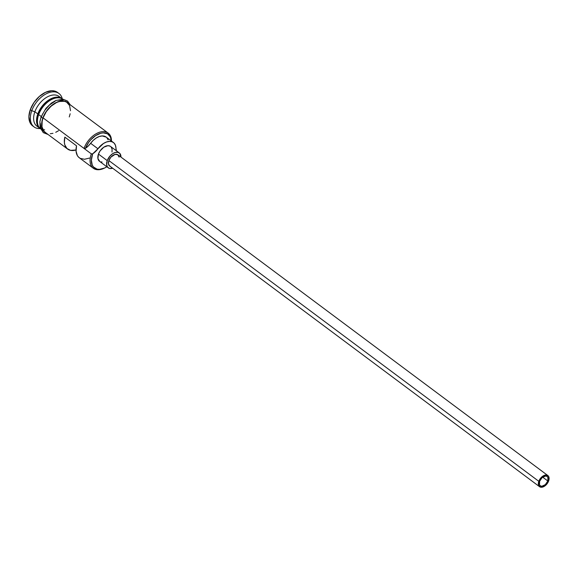 <?xml version="1.0" encoding="UTF-8"?>
<svg xmlns="http://www.w3.org/2000/svg" width="578" height="578" viewBox="0 0 578 578"><rect width="100%" height="100%" fill="white"/><g stroke="black" fill="none" stroke-linecap="round" stroke-linejoin="round"><path stroke-width="0.87" d="M70.516 110.723L69.584 105.528L66.607 102.14L64.483 101.294L59.375 101.482L56.579 102.494L51.059 106.186L46.305 111.583L43.061 117.869L84.005 148.416L85.436 148.329A17.593 10.83 -53.3 0 1 100.428 133.345A17.593 10.83 -53.3 0 1 111.316 140.931L110.362 136.935L107.544 133.843L103.281 132.875L100.796 133.243L95.587 135.628L90.681 139.876L88.571 142.513L85.436 148.329A13.894 8.554 126.7 0 0 90.638 143.301L97.949 148.756A13.894 8.554 -53.3 0 1 92.747 153.784L91.317 153.871A18.525 11.401 126.7 0 0 104.647 168.003L105.225 167.707A17.593 10.83 -53.3 0 1 92.559 154.283L91.317 153.871L43.061 117.869A18.525 11.401 126.7 0 0 45.084 132.254L67.604 149.052A18.525 11.401 -53.3 0 1 64.844 137.116L76.549 145.844A18.525 11.401 126.7 0 0 79.309 157.78L93.347 168.256A18.525 11.401 -53.3 0 1 91.317 153.871L84.005 148.416A18.525 11.401 -53.3 0 1 108.187 133.106A18.525 11.401 -53.3 0 1 111.467 141.046A18.525 11.401 126.7 0 0 100.211 132.051A18.525 11.401 126.7 0 0 84.005 148.416L85.436 148.329L88.196 146.097L93.231 140.353L96.179 138.034L99.235 136.524L102.176 135.938L106.2 137.116M106.851 166.775A17.593 10.83 -53.3 0 1 105.225 167.707M547.814 480.99L542.691 477.168L547.814 480.99L545.314 484.639L541.882 486.235L540.452 485.903L539.52 484.848L539.621 481.279A5.787 3.562 -53.3 0 1 547.178 476.496A5.787 3.562 -53.3 0 1 547.814 480.99A5.787 3.562 -53.3 0 1 540.257 485.773A5.787 3.562 -53.3 0 1 539.621 481.279L542.121 477.63L545.553 476.034L546.983 476.366L547.908 477.421L547.814 480.99M109.863 166.117L108.469 163.935L108.866 160.561A6.943 4.277 126.7 0 0 109.625 165.958L539.563 486.705A6.943 4.277 -53.3 0 1 538.804 481.308L108.866 160.561L110.918 157.129L114.986 154.42L117.695 154.666L119.133 157.165M547.872 475.564L117.934 154.825A6.943 4.277 126.7 0 0 108.866 160.561L538.804 481.308A6.943 4.277 -53.3 0 1 547.872 475.564A6.943 4.277 -53.3 0 1 548.63 480.961A6.943 4.277 -53.3 0 1 539.563 486.705M99.784 161.479L97.928 158.574L98.455 154.073A9.262 5.701 126.7 0 0 99.467 161.269L108.245 167.815A9.262 5.701 -53.3 0 1 107.226 160.619L98.455 154.073L100.081 150.93L103.809 147.18L107.949 145.678L110.232 146.212M119.321 152.968A9.262 5.701 -53.3 0 1 120.954 157.079L119.863 153.473L117.941 152.339L115.383 152.426L112.587 153.726L109.965 156.046L107.226 160.619A9.262 5.701 -53.3 0 1 119.321 152.968L110.543 146.422A9.262 5.701 126.7 0 0 98.455 154.073L107.226 160.619L106.699 165.12L107.696 167.309L109.618 168.444L112.652 168.212A9.262 5.701 -53.3 0 1 108.245 167.815M37.751 117.912A18.062 11.119 -53.3 0 1 38.712 114.365L38.415 114.148A18.062 11.119 126.7 0 1 58.017 97.798A18.062 11.119 126.7 0 0 38.415 114.148L37.794 113.945A18.525 11.401 -53.3 0 1 62.402 98.975A18.525 11.401 -53.3 0 0 61.976 98.628A18.525 11.401 -53.3 0 0 37.794 113.945L34.875 111.764L31.768 110.73A20.837 12.832 126.7 0 0 40.164 128.562A20.837 12.832 -53.3 0 1 34.051 126.907A20.837 12.832 -53.3 0 1 31.768 110.73L30.309 109.639A20.837 12.832 126.7 0 0 32.585 125.816L34.051 126.907M38.712 114.365A18.062 11.119 -53.3 0 1 51.406 99.611A18.062 11.119 -53.3 0 0 38.712 114.365L38.415 114.148A18.062 11.119 126.7 0 0 37.895 124.776M62.735 99.206A18.525 11.401 126.7 0 0 38.675 114.596A18.525 11.401 126.7 0 0 40.59 128.894A18.525 11.401 126.7 0 1 38.675 114.596L41.233 116.51L38.675 114.596A18.525 11.401 126.7 0 1 62.735 99.206M38.502 127.044A18.525 11.401 -53.3 0 1 34.875 111.764A18.525 11.401 126.7 0 0 36.898 126.141L39.824 128.323A18.525 11.401 -53.3 0 1 37.794 113.945L38.415 114.148A18.062 11.119 126.7 0 0 37.707 124.248M104.936 167.851A18.525 11.401 -53.3 0 1 93.347 168.256M89.424 158.083L84.504 159.268L80.313 158.408L78.666 157.238L77.38 155.619L76.072 151.248L76.549 145.844L64.844 137.116L64.375 142.52L64.808 144.876L66.969 148.51L70.581 150.359L76.021 149.977A18.525 11.401 -53.3 0 1 67.604 149.052M40.272 128.634A18.525 11.401 -53.3 0 1 39.824 128.323M48.118 134.515L43.292 132.637L40.178 127.637L39.882 121.792L41.074 116.937A1.156 0.405 19.8 0 0 41.652 117.551A1.156 0.405 19.8 0 0 42.895 117.876L41.63 124.169L41.826 126.987L43.841 131.416L46.536 133.33A18.756 11.546 -53.3 0 1 42.895 117.876A1.156 0.405 -160.2 0 1 41.652 117.551A1.156 0.405 -160.2 0 1 41.074 116.937A1.156 0.405 -160.2 0 1 41.435 116.785L42.851 113.548M106.807 137.658L108.129 139.825M42.895 117.876A18.756 11.546 -53.3 0 1 55.358 102.935A18.756 11.546 -53.3 0 1 68.688 103.643L66.737 101.952L64.592 101.099L62.113 100.868L56.586 102.306L53.74 103.917L48.444 108.613L46.182 111.511L42.895 117.876M32.628 125.845L29.948 122.478L28.9 116.626L30.309 109.639L33.965 102.566L39.304 96.49L45.518 92.343L51.666 90.739L54.411 90.992L57.554 92.444M58.205 93A20.837 12.832 126.7 0 0 57.511 92.415A20.837 12.832 126.7 0 0 30.309 109.639L31.768 110.73A20.837 12.832 -53.3 0 1 58.97 93.506A20.837 12.832 -53.3 0 1 62.301 98.889A20.837 12.832 126.7 0 0 48.198 92.913A20.837 12.832 126.7 0 0 31.768 110.73L34.875 111.764L37.794 113.945A18.525 11.401 -53.3 0 0 44.651 129.812M61.976 98.628L59.05 96.447A18.525 11.401 126.7 0 0 34.875 111.764A18.525 11.401 -53.3 0 1 47.201 96.988A18.525 11.401 -53.3 0 1 60.365 97.733M63.125 100.008L57.952 100.189M55.127 101.215L49.527 104.958L44.723 110.42M40.164 123.078L41.11 128.338L44.123 131.77M69.266 116.944L70.162 113.765M108.187 133.106L67.236 102.559A18.525 11.401 126.7 0 0 43.061 117.869L42.165 121.048L41.999 126.864L43.993 131.242L45.72 132.673M50.286 133.735L52.952 133.33M55.741 132.311L58.551 130.722M116.409 150.8A13.894 8.554 -53.3 0 1 115.954 148.12L115.441 145.28L114.119 143.113L112.081 141.783L109.488 141.393L106.547 141.978L103.491 143.489L97.949 148.756A14.125 8.692 -53.3 0 1 113.454 142.52A14.125 8.692 -53.3 0 1 115.954 148.12L116.416 150.815M113.454 142.52L106.142 137.065A14.125 8.692 126.7 0 0 90.638 143.301L97.949 148.756L92.747 153.784A17.593 10.83 126.7 0 0 92.559 154.283L91.367 160.185L92.256 165.127L93.448 166.991L97.097 169.144L99.423 169.361L104.611 168.01L107.277 166.5M111.092 146.928L112.089 149.117L112.002 152.021M102.068 162.006L100.847 161.898M548.63 480.961L549.028 477.587L548.276 475.947L545.921 475.008L543.876 475.542L540.856 477.876L539.332 480.108L538.335 483.642L538.682 485.585L540.596 487.175L543.558 486.727L546.578 484.393L548.63 480.961M92.747 153.784L91.317 153.871L92.559 154.283A17.593 10.83 -53.3 0 1 92.747 153.784M41.074 116.937L45.937 108.375L51.326 103.144L55.856 100.493L63.183 99.25L67.518 101.042L70.27 104.82M57.511 92.415L58.97 93.506"/></g></svg>
